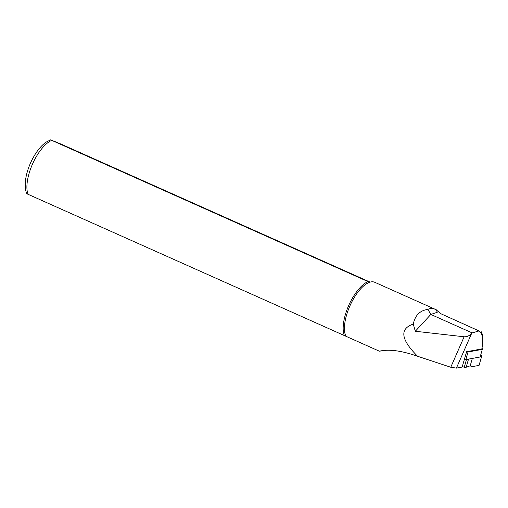 <?xml version="1.0" encoding="UTF-8"?>
<svg xmlns="http://www.w3.org/2000/svg" width="508" height="508" viewBox="0 0 508 508"><rect width="100%" height="100%" fill="white"/><g stroke="black" fill="none" stroke-linecap="round" stroke-linejoin="round"><path stroke-width="0.76" d="M469.849 367.074L472.326 358.413L481.533 356.724L479.063 365.392L469.849 367.074L466.604 365.824M466.484 359.48L464.255 367.297L466.115 367.544L468.516 359.112M464.255 367.297L462.318 366.497M481.533 356.724L481.489 355.111L480.797 354.647M417.608 356.279C400.812 339.515 399.371 328.784 413.283 324.079C415.119 315.297 419.995 310.413 427.92 309.423C430.066 308.14 432.746 308.21 435.953 309.62L440.9 313.754L479.038 330.924A29.585 12.268 114.1 0 1 482.473 344.888A29.585 12.268 114.1 0 1 481.851 348.92L466.604 351.714L462.159 367.055L456.4 368.11L450.761 367.24L417.608 356.279C401.695 350.666 388.944 348.971 379.374 351.199L26.949 193.815C25.616 191.414 24.206 186.119 26.264 175.825C27.984 168.186 31.001 160.928 35.319 154.057C38.633 148.857 42.189 144.907 45.987 142.208L50.648 139.833L61.411 144.253L370.122 282.118M482.473 344.888L482.6 343.725A31.401 13.018 114.1 0 0 481.368 331.826M379.889 351.117L383.083 350.73M435.953 309.62L374.726 282.277A31.401 13.018 114.1 0 0 369.602 282.283A31.401 13.018 114.1 0 0 349.834 306.076A31.401 13.018 114.1 0 0 345.91 336.258M369.602 282.283L368.014 281.597A32.042 13.284 114.1 0 0 348.666 305.568A32.042 13.284 114.1 0 0 344.316 335.578M368.014 281.597L51.746 140.36A32.042 13.284 114.1 0 0 32.404 164.332A32.042 13.284 114.1 0 0 28.054 194.335M413.283 324.079L415.315 331.26L464.128 336.785C466.795 336.918 469.271 335.839 471.564 333.559L472.167 332.905L479.038 330.924M478.593 330.746L440.9 313.754M472.167 332.905L430.835 314.439L437.255 312.287L436.309 309.785M415.315 331.26L430.835 314.439L427.92 309.423M467.43 351.561L468.033 351.987L482.308 349.371L482.098 347.555M464.579 358.699L465.855 359.6L468.033 351.987M465.855 359.6L480.13 356.984L482.308 349.371M464.128 336.785L450.761 367.24M471.564 333.559L456.4 368.11M466.115 367.544L468.522 359.112"/></g></svg>

